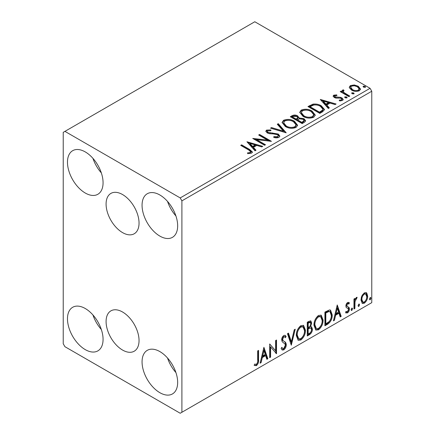 <?xml version="1.0" encoding="UTF-8"?>
<svg xmlns="http://www.w3.org/2000/svg" width="435" height="435" viewBox="0 0 435 435"><rect width="100%" height="100%" fill="white"/><g stroke="black" fill="none" stroke-linecap="round" stroke-linejoin="round"><path stroke-width="0.65" d="M122.567 194.559A23.305 13.452 -120 0 0 110.914 193.401A23.305 13.452 -120 0 0 107.342 212.079A23.305 13.452 -120 0 0 122.567 232.611A23.305 13.452 -120 0 0 134.219 233.764A23.305 13.452 -120 0 0 137.792 215.091A23.305 13.452 -120 0 0 122.567 194.559M122.567 312.009A23.305 13.452 -120 0 0 110.914 310.856A23.305 13.452 -120 0 0 107.342 329.529A23.305 13.452 -120 0 0 122.567 350.061A23.305 13.452 -120 0 0 134.219 351.214A23.305 13.452 -120 0 0 137.792 332.541A23.305 13.452 -120 0 0 122.567 312.009M159.862 392.696A25.176 14.534 60 0 1 143.414 370.511A25.176 14.534 60 0 1 147.275 350.344A25.176 14.534 60 0 1 159.862 351.589A25.176 14.534 60 0 1 176.305 373.774A25.176 14.534 60 0 1 172.45 393.941A25.176 14.534 60 0 1 159.862 392.696M175.925 372.561A25.176 14.534 60 0 1 167.535 358.021M85.271 193.031A25.176 14.534 60 0 1 68.828 170.846A25.176 14.534 60 0 1 72.683 150.679A25.176 14.534 60 0 1 85.271 151.924A25.176 14.534 60 0 1 101.714 174.103A25.176 14.534 60 0 1 97.859 194.276A25.176 14.534 60 0 1 85.271 193.031M101.333 172.891A25.176 14.534 60 0 1 92.943 158.356M159.862 236.096A25.176 14.534 60 0 1 143.414 213.911A25.176 14.534 60 0 1 147.275 193.738A25.176 14.534 60 0 1 159.862 194.989A25.176 14.534 60 0 1 176.305 217.168A25.176 14.534 60 0 1 172.45 237.341A25.176 14.534 60 0 1 159.862 236.096M175.925 215.956A25.176 14.534 60 0 1 167.535 201.421M85.271 349.631A25.176 14.534 60 0 1 68.828 327.446A25.176 14.534 60 0 1 72.683 307.279A25.176 14.534 60 0 1 85.271 308.524A25.176 14.534 60 0 1 101.714 330.709A25.176 14.534 60 0 1 97.859 350.876A25.176 14.534 60 0 1 85.271 349.631M101.333 329.496A25.176 14.534 60 0 1 92.943 314.962M63.233 132.349L63.233 343.759L64.929 346.695L180.204 413.25L181.901 412.271L181.901 200.861L180.204 197.925L64.929 131.37L63.233 132.349M361.855 295.93L364.312 292.853L366.297 292.679L366.776 293.081L367.662 296.132C367.684 298.954 366.569 301.319 364.312 303.217L362.328 303.407L360.968 299.992L361.855 295.93M353.965 309.013L353.965 299.003L354.878 298.475L354.878 299.949L356.466 297.382L357.162 297.322L355.025 301.602L354.878 308.486L353.965 309.013M346.124 311.433L347.375 311.764L348.489 309.508L348.272 308.681L346.195 307.48L345.907 306.109C345.885 304.652 346.461 303.44 347.641 302.477L348.908 302.483L349.403 302.885L348.87 304.054L347.701 303.673L346.815 305.533L347.331 306.572L346.358 305.919L349.104 307.556L349.403 308.932C349.414 310.536 348.772 311.873 347.478 312.939L345.602 312.667L346.124 311.433L346.521 311.792L345.847 311.4M345.999 313.031L345.602 312.667M348.272 308.681L347.353 308.083M327.669 324.2L324.907 325.788L324.907 312.085L329.529 309.916L330.551 310.16L332.209 314.897C332.345 318.773 330.834 321.873 327.669 324.2L326.989 323.809L324.907 325.005M307.262 335.978L307.262 322.275L308.937 321.307L310.851 320.921L311.672 323.123L310.563 326.685L311.569 326.859L312.433 329.105C312.422 331.372 311.487 333.21 309.633 334.607L307.262 335.978M291.287 345.2L287.481 333.694L288.476 333.123L291.363 341.85L294.25 329.79L295.24 329.213L291.287 345.2M270.597 357.146L269.684 357.673L269.684 343.971L275.616 350.768L275.616 340.545L276.529 340.018L276.529 353.72L270.597 346.956L270.597 357.146L269.684 356.89M257.667 360.028L257.667 350.909L258.575 350.387L258.575 359.636C258.945 361.915 258.221 363.932 256.405 365.694L254.165 365.405L254.627 364.084L256.4 364.291C257.52 362.969 257.939 361.545 257.667 360.028M181.901 412.271L371.767 302.651L371.767 91.241L181.901 200.861M263.904 347.309L267.857 358.728L266.862 359.305L265.644 355.612L262.31 357.537L261.092 362.632L260.097 363.209L263.904 347.309M283.761 349.898L282.217 350.012L281.092 348.446L281.837 347.32L282.755 348.565L283.696 348.533L285.355 345.254L285.055 344.08L282.168 341.698L281.701 339.882C281.684 338.109 282.391 336.636 283.821 335.456L285.17 335.374L286.116 336.456L285.403 337.707L284.637 336.81L283.81 336.869L282.614 339.295L283.169 340.746L284.294 341.459C285.48 341.959 286.138 343.057 286.268 344.743C286.252 346.809 285.414 348.527 283.761 349.898L283.082 349.506L281.902 349.756M296.306 335.51C296.24 331.644 297.741 328.354 300.813 325.646L303.565 325.407L305.435 330.176C305.495 334.058 303.978 337.337 300.884 340.012L298.187 340.23L296.306 335.51M313.956 325.326C313.891 321.454 315.391 318.164 318.463 315.457L321.215 315.217L323.085 319.986C323.14 323.868 321.623 327.147 318.534 329.822L315.832 330.04L313.956 325.326M337.234 304.973L341.187 316.392L340.192 316.968L338.974 313.276L335.641 315.201L334.423 320.296L333.428 320.872L337.234 304.973M351.839 308.138L352.6 308.839L351.839 310.421L351.078 309.715L351.839 308.138L352.296 308.094M351.888 308.11L351.159 310.03L351.839 310.421L351.388 310.454M358.837 304.098L359.598 304.799L358.837 306.381L358.076 305.674L358.837 304.098L359.294 304.054M358.886 304.07L358.157 305.99L358.837 306.381L358.386 306.414M370.245 297.507L371.006 298.209L370.245 299.791L369.484 299.09L370.245 297.507L370.707 297.469M370.294 297.486L369.571 299.4L370.245 299.791L369.793 299.829M349.381 87.805L349.272 87.19L350.403 85.554L354.291 84.961L358.261 86.228L360.539 89.115L359.381 90.736C356.613 91.741 354.008 91.529 351.567 90.094L349.381 87.805M348.881 96.624L340.208 91.616L341.122 91.089L342.399 91.828L342.057 90.866L342.557 90.083L343.552 89.855L344.036 90.638L343.161 91.306L344.047 92.611L349.794 96.097L348.881 96.624M334.852 95.765L335.14 96.945L340.322 97.299L341.964 97.902L343.22 99.501L342.546 100.458L339.49 100.866L339.213 100.099L341.377 99.903L341.769 99.349L341.094 98.451L340.05 98.098L335.896 98.098L334.27 97.5L333.112 96.064L333.732 95.183L336.728 94.879L336.935 95.613L334.852 95.765L334.564 96.972M322.58 111.806L319.823 113.399L307.958 106.548L313.004 104.128C316.267 103.786 319.045 104.362 321.34 105.846L324.515 109.528L322.58 111.806M302.173 123.589L290.308 116.738L291.988 115.77C293.886 114.78 295.773 114.818 297.66 115.889L299.073 117.988L303.978 118.657L305.642 120.761L304.549 122.219L302.173 123.589M299.111 117.678L299.073 118.771L303.978 119.44L303.978 118.657M286.203 132.811L270.532 128.156L271.527 127.585L283.413 131.114L277.296 124.252L278.291 123.676L286.203 132.811M265.508 144.757L264.6 145.285L252.73 138.433L267.514 140.119L258.662 135.008L259.575 134.48L271.445 141.332L256.683 139.662L265.508 144.757M248.608 149.928L240.713 145.372L241.626 144.844L249.636 149.471L252.436 152.032L251.626 153.125L248.015 153.631L247.564 152.837L249.63 152.674L250.794 151.82L248.608 149.928M180.204 197.925L370.071 88.305L254.796 21.75L64.929 131.37M246.95 141.772L262.773 146.339L261.778 146.91L256.753 145.42L253.42 147.345L256.008 150.244L255.013 150.82L246.95 141.772M278.982 137.335C277.318 137.971 275.567 137.982 273.718 137.373L273.86 136.601L277.693 136.666L278.308 135.785L277.345 134.551L275.877 134.051L269.488 133.692L267.215 132.92L265.818 131.201L266.568 130.092L270.864 129.929L270.88 130.766L267.77 130.804L267.329 131.419L268.08 132.36L278.275 134.034L279.841 136.095L278.982 137.335M285.338 126.52L282.087 122.491L283.56 120.283C287.432 118.896 291.048 119.206 294.413 121.213L297.616 125.258L296.104 127.444C292.266 128.803 288.677 128.494 285.338 126.52M302.988 116.33L299.731 112.301L301.205 110.093C305.076 108.706 308.698 109.016 312.058 111.028L315.261 115.068L313.755 117.26C309.91 118.614 306.327 118.304 302.988 116.33M320.28 99.436L336.103 104.003L335.108 104.574L330.083 103.084L326.75 105.009L329.338 107.907L328.343 108.484L320.28 99.436M345.156 97.81L344.928 96.798L346.673 96.929L346.902 97.94L345.156 97.81M344.661 97.179L344.928 96.798L344.928 97.581L346.673 97.712L346.673 96.929M347.163 97.56L346.902 97.94M352.154 93.77L351.926 92.758L353.671 92.889L353.9 93.9L352.154 93.77M351.659 93.139L351.926 92.758L351.926 93.541L353.671 93.672L353.671 92.889M354.161 93.52L353.9 93.9M363.562 87.179L363.334 86.173L365.085 86.304L365.313 87.315L363.562 87.179M363.073 86.549L363.334 86.173L363.334 86.956L365.085 87.087L365.085 86.304M365.574 86.935L365.313 87.315M370.071 88.305L371.767 91.241M241.392 145.763L241.626 144.844M241.626 145.627L249.636 150.254L252.354 152.413M247.564 153.62L249.63 153.457L249.63 152.674M249.63 153.457L250.397 153.212L250.397 152.429M250.397 153.212L250.794 151.82M247.738 142.653L261.875 146.856M255.546 150.51L253.42 148.128L253.42 147.345M249.886 143.381L249.886 144.164L252.594 147.199L255.149 145.725L255.149 144.942L249.886 143.381L252.594 146.416L255.149 144.942M252.594 147.199L252.594 146.416M254.16 139.26L267.514 140.902L267.514 140.119M259.342 135.399L259.575 134.48M259.575 135.263L270.037 141.304M264.833 145.149L256.683 140.445L256.683 139.662M273.854 137.411L273.86 136.601M273.86 137.384L277.693 137.449L277.693 136.666M277.693 137.449L278.308 135.785M265.894 131.593L266.568 130.875L266.568 130.092M266.568 130.875L270.864 130.712L270.864 129.929M267.329 131.419L267.329 132.202L268.08 133.143L268.08 132.36M268.08 133.143L270.162 133.714L270.162 132.931M270.162 133.714L272.473 133.741L272.473 132.958M272.473 133.741L278.275 134.817L278.275 134.034M278.275 134.817L279.781 136.465M271.424 128.423L271.527 127.585M271.527 128.368L283.413 131.897L283.413 131.114M277.758 124.769L278.291 124.459L278.291 123.676M278.291 124.459L285.567 132.621M282.119 122.893L283.56 121.066L283.56 120.283M283.56 121.066C287.432 119.679 291.048 119.989 294.413 121.996L294.413 121.213M294.413 121.996L297.583 125.639M283.642 122.752L283.642 123.535L286.246 126.77C288.905 128.358 291.776 128.613 294.854 127.542L296.094 125.688L296.094 124.905L293.494 121.74C290.825 120.147 287.932 119.891 284.816 120.963L283.642 122.752L286.246 125.987C288.905 127.575 291.776 127.83 294.854 126.759L296.094 124.905M294.854 127.542L294.854 126.759M286.246 126.77L286.246 125.987M290.988 117.129L291.988 116.553C293.886 115.563 295.773 115.601 297.66 116.672L297.66 115.889M297.66 116.672L299.073 118.179M303.978 119.44L305.582 121.142M297.458 119.81L297.458 120.593L301.874 123.143L304.098 121.289L304.098 120.506L303.065 119.185L299.514 118.788L297.458 119.81L301.874 122.36L304.098 120.506M292.44 116.912L292.44 117.695L296.24 119.891L297.796 118.483L297.796 117.7L296.768 116.428L293.386 116.368L292.44 116.912L296.24 119.108L297.796 117.7M296.708 119.625L296.708 118.842M296.24 119.891L296.24 119.108M302.912 122.54L302.912 121.756M301.874 123.143L301.874 122.36M299.769 112.703L301.205 110.876L301.205 110.093M301.205 110.876C305.076 109.489 308.698 109.799 312.058 111.811L312.058 111.028M312.058 111.811L315.234 115.449M301.286 112.562L301.286 113.345L303.896 116.58C306.555 118.168 309.421 118.423 312.504 117.358L313.744 115.498L313.744 114.715L311.145 111.55C308.475 109.957 305.582 109.702 302.461 110.773L301.286 112.562L303.896 115.797C306.555 117.385 309.421 117.64 312.504 116.575L313.744 114.715M312.504 117.358L312.504 116.575M303.896 116.58L303.896 115.797M308.632 106.939L313.004 104.911L313.004 104.128M313.004 104.911C316.267 104.569 319.045 105.145 321.34 106.629L321.34 105.846M321.34 106.629L324.472 109.919M310.084 106.727L310.084 107.51L319.518 112.953L322.639 110.805L322.895 109.984L322.895 109.201L320.426 106.368C318.55 105.15 316.288 104.71 313.646 105.052L310.084 106.727L319.518 112.17L322.639 110.022L322.895 109.201M319.518 112.953L319.518 112.17M322.639 110.805L322.639 110.022M321.068 100.316L335.206 104.52M328.876 108.174L326.75 105.792L326.75 105.009M323.216 101.045L323.216 101.828L325.924 104.862L328.479 103.389L328.479 102.606L323.216 101.045L325.924 104.079L328.479 102.606M325.924 104.862L325.924 104.079M333.199 96.472L333.732 95.966L333.732 95.183M333.732 95.966L335.287 95.608M336.728 95.591L336.728 94.879M334.852 96.548L335.14 97.728L335.14 96.945M335.14 97.728L336.146 98.06L336.146 97.277M336.146 98.06L340.322 98.082L340.322 97.299M340.322 98.082L341.964 98.685L341.964 97.902M341.964 98.685L343.139 99.871M340.404 100.936L341.377 100.686L341.377 99.903M341.377 100.686L341.769 99.349M346.673 97.712L346.951 97.913M340.888 92.008L341.122 91.089M341.122 91.872L342.399 92.611L342.399 91.828M342.138 91.301L342.557 90.083M342.557 90.866L343.552 90.638L343.552 89.855M343.161 91.306L343.161 92.09L344.047 93.394L344.047 92.611M344.047 93.394L349.115 96.488M353.671 93.672L353.949 93.873M349.316 87.582L350.403 86.337L350.403 85.554M350.403 86.337L354.291 85.744L354.291 84.961M354.291 85.744L358.261 87.011L358.261 86.228M358.261 87.011L360.49 89.496M350.697 87.321L350.697 88.104L352.486 90.355C354.28 91.437 356.221 91.622 358.315 90.91L359.125 89.708L359.125 88.925L357.358 86.761C355.553 85.673 353.59 85.477 351.469 86.173L350.697 87.321L352.486 89.572C354.28 90.654 356.221 90.839 358.315 90.127L359.125 88.925M358.315 90.91L358.315 90.127M352.486 90.355L352.486 89.572M365.085 87.087L365.356 87.283M257.901 350.779L257.901 359.245C258.265 361.523 257.542 363.54 255.731 365.302L256.405 365.694M255.731 365.302L254.257 365.471M263.746 347.956L267.177 358.337L267.857 358.728M267.177 358.337L266.644 358.647M262.31 357.537L261.636 357.146L264.964 355.221L265.644 355.612M261.636 357.146L260.413 362.241L261.092 362.632M263.974 350.572L263.3 350.18L262.022 355.515L262.702 355.906L265.252 354.433L263.974 350.572L262.702 355.906M269.684 344.052L275.616 350.768M275.85 340.409L275.85 353.274M275.942 353.383L276.529 353.72M269.917 356.754L269.917 346.564L270.597 346.956M281.586 347.701L282.755 348.565M284.811 335.238L286.116 336.456M285.436 336.065L284.892 337.022M284.637 336.81L283.131 336.478L283.81 336.869M283.131 336.478L281.934 338.903L282.614 339.295M281.934 338.903L282.489 340.355L283.169 340.746M282.489 340.355L284.294 341.459M283.615 341.067C284.8 341.567 285.458 342.666 285.588 344.351L286.268 344.743M285.588 344.351C285.572 346.418 284.735 348.136 283.082 349.506M288.019 333.389L290.683 341.459L291.363 341.85M294.348 329.735L290.917 344.08M303.222 325.244L304.756 329.784L305.435 330.176M304.756 329.784C304.815 333.667 303.298 336.946 300.21 339.621L300.884 340.012M300.21 339.621L297.855 340.001M303.037 326.897L302.363 326.506L300.177 326.636C297.698 328.827 296.485 331.481 296.539 334.591L298.046 338.392L298.725 338.783L300.857 338.626C303.358 336.467 304.582 333.83 304.522 330.703L303.037 326.897L300.857 327.028C298.377 329.219 297.165 331.872 297.219 334.983L298.725 338.783M300.177 326.636L300.857 327.028M296.539 334.591L297.219 334.983M310.476 320.796L310.992 322.732L311.672 323.123M310.992 322.732L310.487 325.195M309.889 326.293L310.563 326.685M311.188 326.718L311.754 328.713L312.433 329.105M311.754 328.713C311.743 330.981 310.808 332.818 308.953 334.216L309.633 334.607M308.953 334.216L307.262 335.195M310.9 328.104L309.41 327.62L307.496 328.561L307.496 333.656L308.176 334.047L309.22 333.444C310.672 332.634 311.438 331.361 311.52 329.632L310.9 328.104L310.09 328.012L308.176 328.952L308.176 334.047M310.302 322.378L309.622 321.987L307.496 322.765L307.496 327.158L308.176 327.55L308.638 327.278C310.008 326.5 310.715 325.298 310.759 323.678L310.302 322.378L308.176 323.156L308.176 327.55M308.442 322.215L309.122 322.607M307.496 322.765L308.176 323.156M307.496 328.561L308.176 328.952M309.41 327.62L310.09 328.012M320.867 315.054L322.406 319.594L323.085 319.986M322.406 319.594C322.465 323.477 320.948 326.756 317.854 329.431L318.534 329.822M317.854 329.431L315.505 329.817M320.687 316.707L320.008 316.316L317.827 316.452C315.348 318.637 314.135 321.291 314.19 324.401L315.696 328.202L316.37 328.594L318.502 328.436C321.008 326.283 322.232 323.64 322.172 320.513L320.687 316.707L318.502 316.843C316.022 319.029 314.815 321.683 314.869 324.793L316.37 328.594M317.827 316.452L318.502 316.843M314.19 324.401L314.869 324.793M330.203 310.003L331.535 314.505L332.209 314.897M331.535 314.505C331.671 318.382 330.154 321.481 326.989 323.809M329.996 311.678L328.371 311.096L325.146 312.575L325.146 323.466L325.82 323.857L329.246 321.536C330.73 319.535 331.416 317.496 331.301 315.418L329.996 311.678L329.05 311.487L325.82 312.966L325.82 323.857M325.146 312.575L325.82 312.966M328.371 311.096L329.05 311.487M337.076 305.62L340.507 316L341.187 316.392M340.507 316L339.974 316.31M335.641 315.201L334.966 314.81L338.294 312.885L338.974 313.276M334.966 314.81L333.743 319.904L334.423 320.296M337.304 308.236L336.63 307.844L335.352 313.178L336.032 313.57L338.582 312.096L337.304 308.236L336.032 313.57M348.565 302.341L349.403 302.885M348.723 302.494L348.239 303.559M348.451 303.679L347.772 303.287L347.021 303.282L347.701 303.673M347.021 303.282L346.14 305.142L346.815 305.533M346.14 305.142L346.358 305.919M348.212 306.903L349.104 307.556M348.424 307.164L348.723 308.54L349.403 308.932M348.723 308.54C348.734 310.144 348.092 311.482 346.798 312.547L347.478 312.939M346.798 312.547L345.694 312.776M347.598 308.29L347.304 308.208M351.92 308.448L352.6 308.839M354.204 298.867L354.204 299.557L354.878 299.949M356.298 297.496L356.047 298.247L356.727 298.638M356.047 298.247L355.64 298.307L356.319 298.698M354.666 299.824L354.346 301.21L355.025 301.602M354.346 301.21L354.204 308.094L354.878 308.486M358.918 304.408L359.598 304.799M365.933 292.532L366.776 293.081M366.096 292.69L366.982 295.74L367.662 296.132M366.982 295.74C367.004 298.562 365.889 300.928 363.638 302.825L364.312 303.217M363.638 302.825L362.002 303.162M365.688 293.989L365.008 293.598L363.633 293.69C361.974 295.18 361.159 296.98 361.202 299.084L362.192 301.7L362.866 302.091L364.312 301.988C365.976 300.536 366.792 298.758 366.748 296.665L365.688 293.989L364.312 294.082C362.649 295.572 361.838 297.371 361.876 299.476L362.866 302.091M363.633 293.69L364.312 294.082M361.202 299.084L361.876 299.476M370.326 297.817L371.006 298.209M249.636 150.254L249.636 149.471M291.988 116.553L291.988 115.77M309.753 106.292L309.753 105.509M320.503 112.388L320.503 111.605M337.951 98.049L337.951 97.266M346.88 95.2L346.88 94.417M257.901 359.245L258.575 359.636M307.958 328.294L308.632 328.686M325.744 312.227L326.419 312.618M354.204 304.728L354.878 305.12"/></g></svg>

